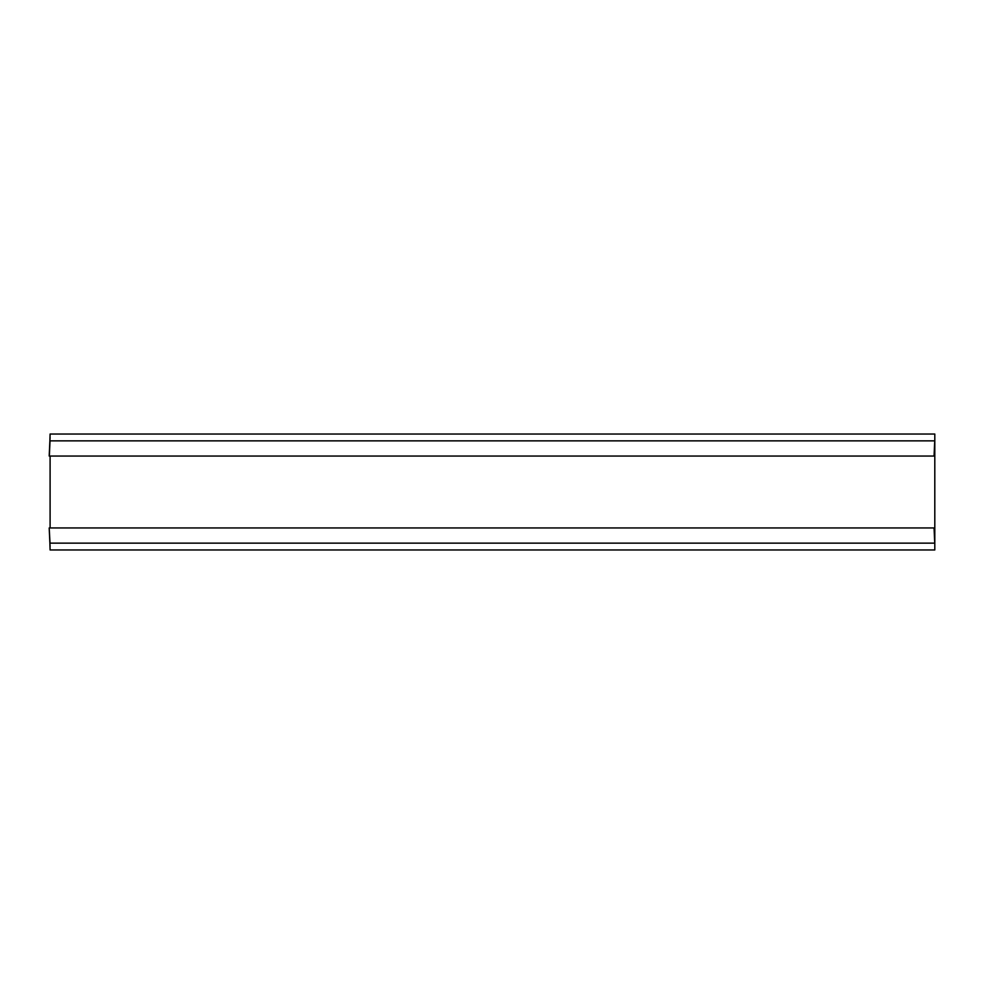 <?xml version="1.0" encoding="UTF-8"?>
<svg xmlns="http://www.w3.org/2000/svg" width="984" height="984" viewBox="0 0 984 984"><rect width="100%" height="100%" fill="white"/><g stroke="black" fill="none" stroke-linecap="round" stroke-linejoin="round"><path stroke-width="1.48" d="M50.098 456.059L50.098 527.941L50.098 456.059M50.098 546.563L49.876 543.143L50.098 549.97L934.8 549.97L934.8 434.03L50.098 434.03L49.876 440.857L50.098 437.437M934.8 545.985L934.8 438.015M934.8 438.409L934.8 434.03L50.098 434.03L49.876 440.857L934.739 440.857L934.062 456.059L934.739 440.857L50.024 440.857L49.348 456.059L934.062 456.059L49.348 456.059L49.999 438.655M49.999 545.345L49.2 527.941L50.024 543.143L934.739 543.143L934.062 527.941L49.348 527.941L934.062 527.941L934.739 543.143L49.876 543.143L50.098 549.97L934.8 549.97L934.8 545.591M49.2 456.059L49.876 440.857L49.2 456.059M49.876 543.143L49.2 527.941L49.876 543.143"/></g></svg>
